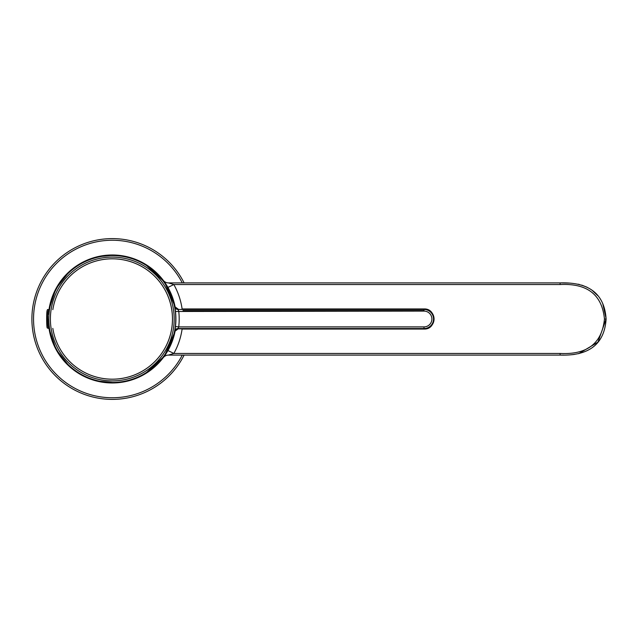 <?xml version="1.0" encoding="UTF-8"?>
<svg xmlns="http://www.w3.org/2000/svg" width="638" height="638" viewBox="0 0 638 638"><rect width="100%" height="100%" fill="white"/><g stroke="black" fill="none" stroke-linecap="round" stroke-linejoin="round"><path stroke-width="0.96" d="M175.107 306.862A63.983 63.983 0 0 0 48.99 309.645A63.967 63.967 66.7 0 1 175.035 306.575L175.219 307.173M175.219 330.819L175.035 331.425A63.967 63.967 -79.5 0 1 49.006 328.355A63.983 63.983 0 0 0 175.107 331.138M182.141 309.167A70.547 70.547 -103.8 0 0 173.847 284.548L167.93 287.419M165.075 282.841L163.878 281.151M165.394 283.304L166.055 284.325M166.063 353.675L165.162 355.031M167.953 350.541L173.847 353.452A70.547 70.547 -103.8 0 0 182.141 328.833M175.107 306.854A63.999 63.999 -14.3 0 0 168.121 287.754A63.999 63.999 -14.3 0 1 175.107 306.854M171.574 283.79L168.48 282.905L560.092 282.905L560.092 284.548L173.847 284.548L168.48 282.905A6.563 6.563 -121.5 0 1 163.248 280.313A6.563 6.563 60 0 0 163.288 280.361A6.563 6.563 60 0 1 163.248 280.313L163.647 280.792M163.615 280.752A6.563 6.563 60 0 0 168.48 282.905A6.563 6.563 60 0 1 163.615 280.752L163.248 280.313M169.389 354.848L168.48 355.095A6.563 6.563 -90.4 0 0 163.655 357.208L163.631 357.232M569.598 283.105L560.092 282.905C589.169 281.956 604.505 293.99 606.1 319C604.505 344.01 589.169 356.044 560.092 355.095L168.48 355.095A6.563 6.563 159 0 0 163.248 357.687A6.563 6.563 159 0 1 168.48 355.095L173.847 353.452L560.092 353.452C587.239 354.84 602.033 343.356 604.457 319C602.033 294.644 587.247 283.16 560.092 284.548M606.1 318.593L602.743 303.56M597.798 295.673L592.072 290.258M587.088 287.228L581.72 285.114M579.591 284.524L578.02 284.173M560.331 355.095L563.809 355.079M571.289 354.768L574.344 354.449M578.642 353.691L597.942 342.159L606.1 319L604.457 319M144.802 263.909L164.484 282.004L175.035 306.575L175.458 311.48A63.617 63.617 163.9 0 1 175.905 319A63.617 63.617 15.5 0 1 175.458 326.52L175.019 331.465A3.278 3.278 140.4 0 1 178.241 328.817L182.994 328.857M182.994 309.143L182.994 308.951A1.643 1.643 173.2 0 0 182.181 309.167M174.796 331.194A3.278 3.278 140.8 0 1 178.01 328.546L182.803 328.849M175.458 326.52L178.72 326.903L178.01 328.546L423.999 328.546A9.546 9.546 0 0 0 433.545 319A9.546 9.546 0 0 0 423.999 309.454L178.01 309.454L178.72 311.097A66.934 66.934 93.2 0 1 178.72 326.903L423.999 326.903L423.999 329.048L182.994 329.048A1.643 1.643 -173.2 0 1 182.181 328.833M175.019 306.535A3.278 3.278 -140.3 0 0 178.241 309.183L178.01 309.454A3.278 3.278 -140.8 0 1 174.796 306.806M175.019 331.465L164.452 356.036L144.706 374.147M175.458 311.48L423.999 311.097L423.999 308.951A10.048 10.048 0 0 1 434.047 319A10.048 10.048 0 0 1 423.999 329.048L182.994 329.048M184.119 282.905A80.388 80.388 0 0 0 31.9 319A80.388 80.388 0 0 0 184.119 355.095M172.491 319A60.203 60.203 0 0 1 116.977 379.02A60.203 60.203 0 0 1 52.818 328.355A60.179 60.179 0 0 0 116.977 378.996A60.179 60.179 0 0 0 172.467 319A60.179 60.179 0 0 0 116.977 259.004A60.179 60.179 0 0 0 52.834 309.645A60.203 60.203 0 0 1 116.977 258.98A60.203 60.203 0 0 1 172.491 319M168.48 282.905L560.092 282.905C589.169 281.956 604.505 293.99 606.1 319C604.505 344.01 589.169 356.044 560.092 355.095L560.092 353.452M182.994 310.594L423.999 310.594M182.994 308.951L423.999 308.951L182.803 309.151M423.999 326.903A7.903 7.903 0 0 0 431.902 319A7.903 7.903 0 0 0 423.999 311.097M48.815 319A63.473 63.473 0 0 0 112.288 382.473A63.473 63.473 0 0 0 175.761 319A63.473 63.473 0 0 0 112.288 255.527A63.473 63.473 0 0 0 48.815 319M50.394 319A61.894 61.894 0 0 0 112.288 380.894A61.894 61.894 0 0 0 174.182 319A61.894 61.894 0 0 0 112.288 257.106A61.894 61.894 0 0 0 50.394 319M48.663 314.518A9.355 0.574 -90 0 0 48.161 309.645A9.355 0.574 -90 0 0 48.153 309.645C47.443 309.031 46.989 310.204 46.805 313.17L46.726 323.043A8.366 0.51 -90 0 0 47.427 326.345A8.366 0.51 -90 0 0 47.627 314.989A8.366 0.51 -90 0 0 46.933 311.655A8.366 0.51 -90 0 0 46.733 323.011C46.973 330.245 47.475 327.286 48.161 328.355A9.355 0.574 -90 0 0 48.161 328.355A9.355 0.574 -90 0 0 48.735 319M182.277 282.905A78.745 78.745 0 0 0 33.543 319A78.745 78.745 0 0 0 182.277 355.095M423.999 308.951C436.958 308.321 436.966 329.671 423.999 329.048M49.006 309.645L55.873 288.831L69.382 271.557M97.375 256.795L115.119 255.096M116.339 382.84L95.899 380.83M69.781 366.802L56 349.409L49.006 328.355M175.115 331.106L178.241 328.817M175.115 306.894L178.241 309.183M49.509 309.645L48.161 309.645M49.509 328.355L48.161 328.355"/></g></svg>
